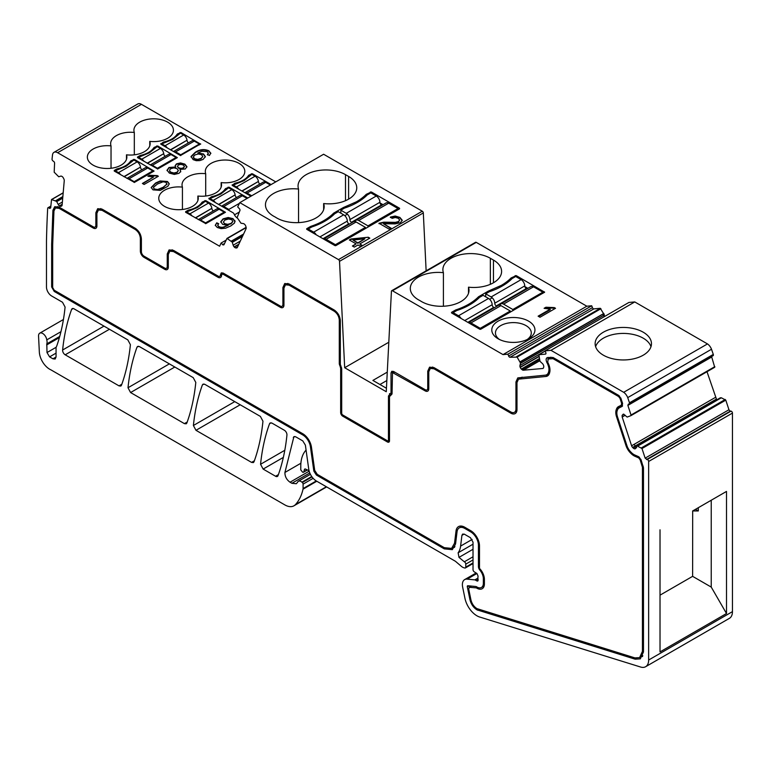 <?xml version="1.0" encoding="UTF-8"?>
<svg xmlns="http://www.w3.org/2000/svg" width="771" height="771" viewBox="0 0 771 771"><rect width="100%" height="100%" fill="white"/><g stroke="black" fill="none" stroke-linecap="round" stroke-linejoin="round"><path stroke-width="1.16" d="M637.472 446.149L638.369 445.628M635.767 448.202L634.832 448.847A2.583 1.494 60 0 0 635.343 448.722A2.583 1.494 60 0 0 635.767 448.202L636.673 446.12M634.668 448.838A2.583 1.494 60 0 1 633.28 448.105L632.625 447.459A2.583 1.494 60 0 1 631.603 445.783L622.187 417.015L622.12 415.376L623.296 414.123M711.585 356.549L714.717 367.275L630.919 415.646L627.16 417.072L623.46 414.133M630.909 415.656L631.025 415.029L630.909 415.656M543.353 368.114L542.697 368.49A2.583 1.494 60 0 0 543.073 368.374A2.583 1.494 60 0 0 543.536 367.709L543.719 367.035A2.583 1.494 60 0 0 543.536 365.348L543.449 365.117A2.583 1.494 60 0 0 542.35 363.507L540.018 361.348L538.871 354.718L545.434 354.111A1.465 0.848 60 0 0 545.646 354.043A1.465 0.848 60 0 0 545.82 352.694L545.097 350.844L550.957 350.313L623.681 392.304A7.315 4.221 60 0 1 627.719 397.624A1828.985 1055.971 60 0 1 629.483 402.809A1.465 0.848 60 0 1 629.29 404.062A1.465 0.848 60 0 1 628.991 404.129L628.375 404.1L627.873 405.401L631.025 415.029L714.833 366.649L714.717 367.275L630.938 415.636M542.697 368.49L523.384 370.215A2.564 1.475 60 0 1 522.015 369.627L521.341 369.039A2.564 1.475 60 0 1 520.242 367.43L520.155 367.189A2.564 1.475 60 0 1 519.972 365.502L520.531 363.083L517.11 357.108L510.045 357.262A1.465 0.848 60 0 1 508.629 356.009L507.916 354.159L591.714 305.779L592.436 307.629A1.465 0.848 -120 0 0 593.843 308.882L600.31 308.304L516.503 356.694M388.767 342.999L388.131 342.632L344.676 367.719L386.261 391.726L391.427 291.293A1.465 0.848 60 0 1 391.726 290.696A1.465 0.848 60 0 1 392.458 290.763L503.02 354.602L507.916 354.159M344.676 367.719L339.519 261.33A1.465 0.848 60 0 0 338.479 259.605L239.81 202.638A1687.343 974.197 60 0 0 237.69 206.879L239.367 208.671A1.465 0.848 60 0 1 239.916 210.56L237.14 217.567L240.995 223.224L243.279 223.571A2.583 1.494 60 0 1 244.667 224.39L244.831 224.563A2.583 1.494 60 0 1 245.804 226.269L246.065 227.166A2.583 1.494 60 0 1 246.055 228.756L237.343 247.424A2.564 1.475 60 0 1 236.948 247.857A2.564 1.475 60 0 1 236.35 247.973L235.704 247.905A2.564 1.475 60 0 1 234.317 247.086L234.153 246.913A2.564 1.475 60 0 1 233.179 245.207L232.196 242.065L226.973 238.403L223.947 244.773L222.992 244.956L223.947 244.773M61.709 205.963L61.458 206.108A2.564 1.475 60 0 0 61.593 206.05A2.564 1.475 60 0 0 62.114 205.067L64.253 180.674A2.583 1.494 60 0 0 63.848 178.911L63.405 178.034A2.583 1.494 60 0 0 62.181 176.578L61.998 176.453A2.583 1.494 60 0 0 60.678 176.154L58.75 176.771L54.182 172.193L54.587 163.25A1.465 0.848 60 0 0 53.652 161.409L52.929 160.908A1.465 0.848 60 0 1 52.042 159.067A11859.185 6846.933 60 0 1 52.505 154.99A7.315 4.221 60 0 1 53.98 152.35A7.315 4.221 60 0 1 57.642 152.716L219.61 246.228L221.104 243.038L222.992 244.956M61.458 206.108L60.928 206.31A2.564 1.475 60 0 1 59.598 206.011L59.415 205.886A2.564 1.475 60 0 1 58.201 204.431L56.591 201.385L51.532 199.516L50.664 207.958L49.633 208.449L50.664 207.958M721.28 397.759L725.79 400.13L641.992 448.52L645.144 458.147L647.177 459.545A1.465 0.848 60 0 1 647.611 459.68A1.465 0.848 60 0 1 648.642 461.472L648.642 660.024A14.63 8.452 60 0 1 645.616 666.722A14.63 8.452 60 0 1 640.624 667.031L480.343 617.224A17.56 10.139 60 0 1 476.921 615.798A17.56 10.139 60 0 1 464.932 598.248L462.648 587.107A10.977 6.332 60 0 1 464.653 579.609A10.977 6.332 60 0 1 467.178 579.127L474.849 579.879A1.831 1.06 60 0 1 475.341 580.052L476.892 580.948L478.107 579.619A3.662 2.111 60 0 1 477.933 578.443L477.933 577.19A3.662 2.111 60 0 1 478.107 576.216L476.95 573.518L474.261 571.841A1.831 1.06 60 0 1 473.018 569.634L473.018 542.167L470.426 537.686L464.479 534.255L462.648 534.072L461.916 535.363L460.605 546.09A25.607 14.784 60 0 1 458.128 552.788L458.986 557.375L464.325 561.808A1.831 1.06 60 0 1 464.479 561.886A1.831 1.06 60 0 1 465.771 564.131L465.771 567.119A1.831 1.06 60 0 1 465.395 567.957A1.831 1.06 60 0 1 464.817 568.005L463.901 567.764A7.315 4.221 60 0 1 462.571 567.196A7.315 4.221 60 0 1 461.231 566.222L455.41 561.269L316.389 481.008A10.977 6.332 60 0 1 308.747 469.192L305.374 445.127L302.791 440.906L295.727 436.82L293.905 436.646L284.923 472.459C284.856 476.468 286.561 479.726 290.041 482.222L291.901 483.292L296.286 483.725L297.567 482.299A5.118 2.959 60 0 1 298.416 481.249A5.118 2.959 60 0 1 300.979 481.499A5.118 2.959 60 0 1 301.914 482.183L302.309 482.53A1.465 0.848 60 0 1 303.08 484.13L303.08 488.563A3.662 2.111 60 0 1 303.013 489.19A69.506 40.131 60 0 1 295.428 504.62A18.292 10.563 60 0 1 293.963 505.795A18.292 10.563 60 0 1 284.817 504.889L50.905 369.849A14.63 8.452 60 0 1 49.662 369.213A14.63 8.452 60 0 1 39.34 352.01L38.55 336.137A5.85 3.383 60 0 1 39.755 333.178A5.85 3.383 60 0 1 42.684 333.467A5.85 3.383 60 0 1 46.771 339.876A7.315 4.221 60 0 1 46.8 343.885L47.002 352.549L49.585 356.867L52.948 358.804L55.146 359.026L56.052 357.012L56.052 348.029A3.662 2.111 60 0 1 56.379 346.777L56.746 346.006C60.88 334.151 63.665 321.17 65.082 307.06L62.509 302.261L51.647 295.987A7.315 4.221 60 0 1 46.472 286.947L46.472 241.178A1133.235 654.28 60 0 1 47.677 208.343A1.465 0.848 60 0 1 47.975 207.746A1.465 0.848 60 0 1 48.708 207.813A1.465 0.848 60 0 1 48.804 207.881L49.633 208.449M478.193 580.206L476.892 580.948L477.808 581.045M641.992 448.52L637.55 446.168M480.612 569.673L479.851 570.106A9.146 5.281 60 0 1 483.359 578.78L483.359 583.262A9.146 5.281 60 0 1 481.47 587.454A9.146 5.281 60 0 1 476.892 587.001A9.146 5.281 60 0 1 476.439 586.712A1.465 0.848 60 0 0 476.362 586.673A1.465 0.848 60 0 0 475.967 586.529L467.91 585.738A1.465 0.848 60 0 0 467.573 585.796A1.465 0.848 60 0 0 467.313 586.798L469.925 599.587C471.052 604.127 473.384 607.538 476.921 609.832L635.179 659.186L640.335 658.858L643.477 651.929L643.477 467.843L641.058 459.805L638.716 456.731L634.726 454.967A9.878 5.705 60 0 1 633.878 454.543A9.878 5.705 60 0 1 631.488 452.673L630.861 452.047A9.878 5.705 60 0 1 626.919 445.609L617.494 416.832A9.878 5.705 60 0 1 617.263 410.529L617.494 409.941A9.878 5.705 60 0 1 619.113 407.936A9.878 5.705 60 0 1 619.286 407.84L622.062 406.452M479.851 570.106A3.662 2.111 60 0 1 478.444 566.637L478.444 545.299A10.977 6.332 60 0 0 470.686 531.865L464.74 528.424A10.977 6.332 60 0 0 459.256 527.884A10.977 6.332 60 0 0 457.049 531.778L455.555 543.96L452.326 549.665L444.279 548.865L316.389 475.032L313.845 471.1L310.424 446.756A10.977 6.332 60 0 0 302.781 434.94L54.23 291.438L51.647 286.957L51.647 244.32L52.92 210.29L54.722 206.705L59.116 207.139L93.281 226.867A3.662 2.111 60 0 0 95.112 227.04A3.662 2.111 60 0 0 95.864 225.373L95.864 212.719L97.686 208.7L102.08 209.134L135.185 228.245C138.953 230.857 141.026 234.432 141.392 239L141.392 251.654A3.662 2.111 60 0 0 143.975 256.136L164.666 268.077A3.662 2.111 60 0 0 166.497 268.26A3.662 2.111 60 0 0 167.259 266.583L167.259 253.938L169.08 249.91L173.465 250.353L217.952 276.037A3.662 2.111 60 0 0 219.783 276.22A3.662 2.111 60 0 0 220.545 274.543L221.296 272.867L223.127 273.05L220.545 274.543M622.13 406.413L622.582 403.378L620.954 398.434L618.612 395.35L553.038 357.493L547.67 357.513C545.897 358.081 545.666 359.797 546.967 362.659A9.878 5.705 60 0 1 547.93 364.712L548.017 364.943A9.878 5.705 60 0 1 548.721 371.468L548.538 372.142A9.878 5.705 60 0 1 546.726 374.716A9.878 5.705 60 0 1 545.28 375.159L517.775 377.896L515.953 381.915L515.953 408.958A7.315 4.221 60 0 1 514.44 412.312A7.315 4.221 60 0 1 510.778 411.945L433.957 367.594L429.572 367.16L427.751 371.179L427.751 388.199A3.662 2.111 60 0 1 426.989 389.875A3.662 2.111 60 0 1 425.168 389.692L393.605 371.477L391.784 371.294L391.022 372.971L391.022 392.699A1.465 0.848 60 0 1 390.724 393.364A1.465 0.848 60 0 1 390.454 393.432L388.459 396.024L388.459 440.183A1.465 0.848 60 0 1 388.16 440.858A1.465 0.848 60 0 1 387.428 440.781L342.729 414.981A1.465 0.848 60 0 1 341.698 413.189L341.698 368.846L340.734 365.464A2.197 1.263 60 0 1 340.329 364.008L340.329 320.697C339.963 316.139 337.891 312.554 334.113 309.952L289.115 283.969L284.721 283.526L282.899 287.544L282.899 304.574A3.662 2.111 60 0 1 282.147 306.251A3.662 2.111 60 0 1 280.316 306.068L223.127 273.05M390.454 393.432L389.519 393.673M547.67 357.513L547.034 357.705M186.852 423.028C191.314 410.741 194.302 397.219 195.795 382.435L193.222 377.645L139.435 346.593L137.614 346.41L136.997 347.181C132.516 359.459 129.518 372.981 128.005 387.746L130.578 392.545L184.404 423.626L186.235 423.809L186.852 423.028M65.198 354.805A3.662 2.111 60 0 1 62.624 350.005A256.059 147.839 60 0 1 71.607 309.431A3.662 2.111 60 0 1 72.223 308.66A3.662 2.111 60 0 1 74.055 308.843L127.832 339.886L130.405 344.685C128.911 359.459 125.933 372.991 121.461 385.278L120.845 386.059L119.023 385.876L65.198 354.805L109.434 329.265M269.551 423.713C265.06 435.981 262.063 449.503 260.559 464.277L263.133 469.076L275.575 476.256A3.662 2.111 60 0 0 277.406 476.439A3.662 2.111 60 0 0 278.023 475.659A256.059 147.839 60 0 0 286.937 435.056A3.662 2.111 60 0 0 284.364 430.266L271.99 423.115L270.158 422.932L269.551 423.713L271.141 422.787M193.396 425.496L195.969 430.305L251.568 462.398L253.399 462.581L254.016 461.8C258.478 449.522 261.456 435.991 262.959 421.217L260.386 416.417L204.826 384.344L203.004 384.16L202.387 384.931C197.906 397.21 194.909 410.731 193.396 425.496L234.76 401.624M645.616 666.722L729.424 618.332A14.63 8.452 -120 0 0 732.45 611.634L648.642 660.024M60.957 331.684L46.771 339.876M246.122 227.397L227.127 238.364M426.132 270.833L423.318 212.941A1.465 0.848 -120 0 0 422.286 211.215L338.479 259.605M386.444 388.247L372.894 380.421L387.273 372.123M591.714 305.779L586.827 306.212L476.266 242.383A1.465 0.848 -120 0 0 475.534 242.316L391.726 290.696M520.55 363.324L604.358 314.944L600.31 308.304M603.886 313.556L602.989 314.076L603.838 313.46M604.358 314.944L603.828 316.939M707.007 371.728L716.432 399.07L635.102 446.033L634.225 444.279L631.603 445.783M717.049 399.686L716.432 399.07M725.79 400.13L728.952 409.758L729.886 410.991L730.975 411.155A1.465 0.848 60 0 1 731.419 411.3A1.465 0.848 60 0 1 732.45 413.092L732.45 611.634M53.98 152.35L137.787 103.969A7.315 4.221 60 0 1 141.45 104.336L275.767 181.879M239.81 202.638L323.618 154.248L422.286 211.215M545.097 350.844L628.905 302.454L634.764 301.933L707.489 343.924A7.315 4.221 60 0 1 711.517 349.244A1828.985 1055.971 60 0 1 713.291 354.419A1.465 0.848 60 0 1 713.088 355.682A1.465 0.848 60 0 1 712.799 355.749M386.84 380.537L379.958 384.507M692.676 510.951L692.618 576.342L711.238 587.088L711.238 500.234L698.304 507.703L698.304 510.951L695.49 509.332L692.676 510.951L698.304 510.951M695.49 509.332L698.304 507.703M711.238 500.234L726.504 491.426L726.504 613.523L711.238 587.088M692.618 510.99L726.504 491.426M726.504 613.523L660.024 651.9L660.024 529.802M660.024 595.154L692.618 576.342M306.068 450.11A40.237 23.236 -120 0 0 300.777 466.137L300.777 469.905L302.569 472.131A1.831 1.06 -120 0 0 303.485 472.228A1.831 1.06 -120 0 0 303.822 471.746L304.42 469.529A1.831 1.06 -120 0 1 304.757 469.057A1.831 1.06 -120 0 1 305.557 469.086L308.622 470.541A1.831 1.06 -120 0 0 309.036 470.657M157.255 175.595L158.373 176.241L144.119 184.462L142.394 183.459L153.487 177.06L147.878 176.241L149.564 175.268L157.255 175.595L158.007 176.443M142.751 183.671L153.487 177.06M148.389 176.366L149.564 175.268M149.564 175.692L157.255 176.01M167.028 170.642L168.974 167.924L175.73 167.384L175.152 165.611L176.52 163.847L180.51 162.932L184.838 164.117L186.9 166.652L185.3 168.974L180 169.427L180.665 171.519L178.968 173.34L174.304 174.419L169.341 173.089L167.028 170.15M175.171 165.823L176.52 164.271L180.51 163.346L184.838 164.541L186.9 167.066M180.665 171.933L180 169.427M167.028 170.227L168.974 167.509L175.73 166.96M180.722 171.037L180.665 171.519M212.141 197.28L212.141 196.566A2.564 1.475 0 0 0 211.244 196.894L208.922 198.841L232.832 212.651A4.472 2.583 -0 0 1 234.047 213.943A17.926 10.351 -0 0 0 237.603 218.299M212.141 196.566A22.677 13.097 0 0 0 220.024 193.598A22.677 13.097 0 0 0 225.151 189.049A2.564 1.475 0 0 1 225.73 188.538L229.093 187.189L247.828 198.002M117.471 169.504L117.471 168.791A22.677 13.097 0 0 0 125.355 165.823A22.677 13.097 0 0 0 130.482 161.274A2.564 1.475 0 0 1 131.06 160.763L134.424 159.414L154.084 171.066L134.424 182.409L114.253 171.066L114.253 170.468L114.253 171.066M111.034 168.271L111.034 145.912A19.757 11.401 0 0 0 93.156 149.025A19.757 11.401 0 0 0 87.364 157.091A19.757 11.401 0 0 0 99.565 167.625A19.757 11.401 0 0 0 121.086 165.158A19.757 11.401 0 0 0 126.868 157.091A19.757 11.401 0 0 0 126.483 154.826A19.757 11.401 0 0 0 144.37 151.714A19.757 11.401 0 0 0 150.152 143.647A19.757 11.401 0 0 0 149.757 141.392C156.619 142.076 162.585 141.035 167.644 138.269A19.757 11.401 0 0 0 173.427 130.212A19.757 11.401 0 0 0 161.235 119.678A19.757 11.401 0 0 0 139.715 122.146A19.757 11.401 0 0 0 133.923 130.212A19.757 11.401 0 0 0 134.318 132.477A19.757 11.401 0 0 0 116.431 135.59A19.757 11.401 0 0 0 110.648 143.647A19.757 11.401 0 0 0 111.034 145.912M134.318 154.826L134.318 132.477M149.757 145.912L149.757 141.392M126.483 159.356L126.483 154.826M182.428 209.481L182.428 187.131A19.757 11.401 0 0 0 164.541 190.244A19.757 11.401 0 0 0 158.759 198.311A19.757 11.401 0 0 0 170.95 208.845A19.757 11.401 0 0 0 192.48 206.368A19.757 11.401 0 0 0 198.263 198.311A19.757 11.401 0 0 0 197.868 196.046C204.729 196.73 210.695 195.689 215.755 192.933A19.757 11.401 0 0 0 221.537 184.867A19.757 11.401 0 0 0 221.152 182.602C228.014 183.296 233.97 182.255 239.039 179.489A19.757 11.401 0 0 0 244.821 171.422A19.757 11.401 0 0 0 232.63 160.888A19.757 11.401 0 0 0 211.1 163.365A19.757 11.401 0 0 0 205.317 171.422A19.757 11.401 0 0 0 205.703 173.687C198.841 173.003 192.885 174.044 187.825 176.8A19.757 11.401 0 0 0 182.033 184.867A19.757 11.401 0 0 0 182.428 187.131M205.703 196.046L205.703 173.687M221.152 187.131L221.152 182.602M197.868 200.566L197.868 196.046M200.643 144.187L180.983 132.535L177.619 133.875A2.564 1.475 0 0 0 177.041 134.395A22.677 13.097 0 0 1 171.914 138.944A22.677 13.097 0 0 1 164.03 141.903A2.564 1.475 0 0 0 163.134 142.24L160.811 144.187L180.462 155.53L200.643 143.888M140.746 156.06L140.746 155.347A22.677 13.097 0 0 0 148.63 152.388A22.677 13.097 0 0 0 153.766 147.83A2.564 1.475 0 0 1 154.345 147.319L157.708 145.97L177.359 157.621L157.708 168.974L137.527 157.621L137.527 157.024L137.527 157.621M235.415 183.835L235.415 183.122A22.677 13.097 0 0 0 243.299 180.163A22.677 13.097 0 0 0 248.435 175.605A2.564 1.475 0 0 1 249.014 175.094L252.368 173.754L271.103 184.568M188.856 210.724L188.856 210.001A22.677 13.097 0 0 0 196.74 207.042A22.677 13.097 0 0 0 201.877 202.494A2.564 1.475 0 0 1 202.455 201.973L205.818 200.633L225.469 212.276L205.818 223.629L185.638 212.276L185.638 211.678L185.638 212.276M210.811 153.092L209.423 155.491L207.409 154.499L208.295 153.169L207.206 151.617L201.857 151.27L197.8 152.986L203.534 153.969L205.356 156.6L203.12 159.404L199.853 160.58L196.268 160.686L193.164 159.645L191.054 156.455L195.227 152.33C199.728 149.333 204.276 148.813 208.864 150.798L210.82 153.304M207.409 154.913L208.295 153.496M205.356 157.014L203.534 154.383L197.8 152.986M191.035 157.014L195.227 152.754C199.728 149.747 204.276 149.237 208.864 151.212L210.811 153.516M234.914 220.67L234.49 223.06L230.857 225.893L225.585 228.206L221.075 228.63L217.239 227.464L215.311 225.209L216.757 222.809L218.685 223.754L217.711 225.248L218.819 226.597L220.728 227.252L222.848 227.262L227.869 225.489L222.607 224.322L220.776 221.701L223.089 218.858L228.168 217.499L233.006 218.646L235.059 221.45M217.73 225.46L218.819 227.021L222.848 227.676L228.226 225.267M220.776 222.115L223.089 219.272L228.168 217.914L233.006 219.06L235.049 221.662M215.311 225.624L216.757 222.809M216.757 223.224L218.386 224.033M151.193 187.729L155.597 183.421L160.175 181.378L167.48 181.908L169.254 184.009M160.175 180.963L167.48 181.493L169.263 183.797L167.905 186.245L160.32 190.389L152.995 189.859L151.183 187.526L155.597 183.006L160.175 180.963M169.678 171.461L169.726 170.15L169.678 171.461L170.902 172.627L173.967 173.417L177.012 172.646L178.332 170.651M177.465 166.546L178.583 168.194L181.05 168.83L183.373 168.271L184.385 166.661M234.451 214.858L239.183 212.121M193.752 156.552L193.55 157.978L194.649 159.144L197.655 159.79L201.086 158.778L202.725 156.542M193.444 157.477L193.55 157.978M223.465 222.154L224.708 224.062L227.734 224.766L231.088 223.783L232.823 221.662M223.455 222.299L224.708 223.648L227.734 224.342L231.088 223.368L232.813 221.402L231.695 219.668L228.505 219.012L224.968 220.014L223.455 221.875M153.564 187.623L154.431 189.444L157.602 189.955L163.076 187.739L166.97 183.903M153.516 187.873L154.431 189.03L157.602 189.541L163.076 187.324L166.989 184.105M358.014 244.966L354.303 247.105L352.405 246.007L356.115 243.867L349.379 239.974L351.133 238.962L368.259 237.237L369.82 238.143L359.768 243.944L361.878 245.168L360.124 246.18L358.014 244.966M352.761 246.219L356.115 243.867M349.735 240.186L351.133 238.962M351.133 239.376L368.259 237.237M368.259 237.651L369.463 238.355M361.512 245.371L359.768 243.944M343.374 208.729L343.374 207.534L356.366 201.829A60.726 35.061 0 0 0 366.254 194.331L371.362 191.969L399.561 208.247L399.561 208.845L399.561 208.247M333.66 214.733L333.66 213.143L343.374 207.534M366.254 195.921L366.254 194.331M383.052 204.701L379.987 202.927M399.561 208.845L335.925 245.583L334.893 245.583L306.704 229.305L306.704 228.708L306.704 229.305M310.78 227.551L310.78 226.356A60.726 35.061 0 0 0 323.772 220.651A60.726 35.061 0 0 0 333.66 213.143M306.704 228.708L310.78 226.356M323.647 203.554A27.804 16.046 0 0 0 356.751 187.796A27.804 16.046 0 0 0 348.608 176.443L345.504 174.651A27.804 16.046 0 0 0 315.204 171.172A27.804 16.046 0 0 0 298.049 186.004A27.804 16.046 0 0 0 298.55 189.059A27.804 16.046 0 0 0 265.455 204.816A27.804 16.046 0 0 0 273.599 216.169A27.804 16.046 0 0 0 275.208 217.027A27.804 16.046 0 0 0 276.702 217.962A27.804 16.046 0 0 0 306.993 221.441A27.804 16.046 0 0 0 324.157 206.609A27.804 16.046 0 0 0 323.647 203.554L323.647 209.673M298.55 222.617L298.55 189.059M353.002 240.041L357.869 243.27L364.856 238.817L353.002 240.041L357.869 242.846L364.856 238.817M554.301 307.59L555.515 308.294L539.999 317.257L538.11 316.168L550.205 309.19L544.095 308.304L545.926 307.243L554.301 307.59L555.004 308.593M538.63 316.467L550.205 309.788L550.205 309.19M544.818 308.477L545.926 307.243M545.926 307.841L554.301 308.188M516.213 276.799L516.213 275.604L544.625 292.18L480.776 329.217L479.745 329.217L451.546 312.939L451.546 312.342L451.546 312.939M455.632 311.176L455.632 309.981A60.726 35.061 0 0 0 468.623 304.275A60.726 35.061 0 0 0 478.512 296.777L488.216 291.168L501.208 285.453A60.726 35.061 0 0 0 511.096 277.955L516.213 275.604M451.546 312.342L455.632 309.981M478.512 298.358L478.512 296.777M488.216 292.363L488.216 291.168M511.096 279.545L511.096 277.955M527.904 288.325L524.839 286.552M468.498 287.178A27.804 16.046 0 0 0 501.603 271.421A27.804 16.046 0 0 0 493.459 260.078L490.356 258.285A27.804 16.046 0 0 0 460.056 254.806A27.804 16.046 0 0 0 442.891 269.628A27.804 16.046 0 0 0 443.402 272.693A27.804 16.046 0 0 0 410.307 288.45A27.804 16.046 0 0 0 418.441 299.794A27.804 16.046 0 0 0 420.06 300.661A27.804 16.046 0 0 0 421.544 301.586A27.804 16.046 0 0 0 451.845 305.065A27.804 16.046 0 0 0 469.009 290.243A27.804 16.046 0 0 0 468.498 287.178L468.498 293.298M443.402 306.241L443.402 272.693M527.21 339.519A17.926 10.351 0 0 0 531.286 332.947A17.926 10.351 0 0 0 520.223 323.386A17.926 10.351 0 0 0 500.697 325.632A17.926 10.351 0 0 0 495.445 332.947A17.926 10.351 0 0 0 499.521 339.519M528.627 338.768L528.627 338.768A21.578 12.461 0 0 0 528.627 321.15A21.578 12.461 0 0 0 498.105 321.15A21.578 12.461 0 0 0 498.105 338.768A21.578 12.461 0 0 0 528.627 338.768M650.984 346.68A28.17 16.258 -0 0 0 631.632 334.142A28.17 16.258 -0 0 0 603.385 338.17A28.17 16.258 -0 0 0 595.607 346.68M390.704 228.351L383.447 223.744L395.089 223.889L400.448 222.694L402.202 220.178L399.898 217.422L395.224 216.034L390.377 217.085L392.131 218.347L395.253 217.509L398.299 218.299L399.629 219.966L398.53 221.952L395.35 222.761L383.833 222.588L378.975 223.677M402.202 220.593L399.898 217.836L395.224 216.458L390.377 217.509M166.912 184.577L166.025 182.313L163.086 181.783L157.4 184.038L153.564 187.208M202.744 156.446L201.51 154.682L198.455 153.969L195.188 154.826L193.752 156.137L193.55 157.563L194.649 158.73L197.655 159.375L201.086 158.363L202.744 156.744M193.444 157.062L193.55 157.563M178.525 164.917L177.446 166.334L178.583 167.779L181.05 168.415L183.373 167.856L184.404 166.459L183.315 165.023L180.857 164.387L178.525 164.917M170.892 168.627L169.726 169.736L169.678 171.046L170.902 172.212L173.967 173.003L177.012 172.232L178.352 170.439L176.983 168.627L173.918 167.876L170.892 168.627M169.726 169.736L169.678 171.046M603.385 332.195A28.17 16.258 0 0 0 595.135 343.693A28.17 16.258 0 0 0 612.521 358.717A28.17 16.258 0 0 0 643.216 355.2A28.17 16.258 0 0 0 651.466 343.693A28.17 16.258 0 0 0 634.08 328.677A28.17 16.258 0 0 0 603.385 332.195M399.629 219.966L398.53 221.537L395.35 222.347L383.833 222.173L378.975 223.253L389.259 229.189L391.07 228.149L383.447 223.744M188.856 210.001A2.564 1.475 0 0 0 187.97 210.338L185.638 211.678M235.415 183.122A2.564 1.475 0 0 0 234.529 183.459L232.196 185.397L250.932 196.219M140.746 155.347A2.564 1.475 0 0 0 139.859 155.684L137.527 157.024M117.471 168.791A2.564 1.475 0 0 0 116.575 169.119L114.253 170.468M642.465 656.574A15.141 8.741 60 0 1 641.559 656.487M453.415 547.352L454.485 547.429M52.707 243.713L51.647 244.32M479.186 609.504L477.827 610.285M711.517 349.244L627.719 397.624M707.489 343.924L623.681 392.304M634.764 301.933L550.957 350.313M586.827 306.212L503.02 354.602M226.105 240.147L221.104 243.038M152.793 171.808L152.793 170.911L147.724 167.991A4.751 2.747 -120 0 0 145.343 167.75L126.926 178.38M124.16 176.781L140.457 167.105A4.751 2.747 -120 0 0 137.132 161.871L133.903 160.011L126.116 166.266L115.284 170.767L118.503 172.627A4.751 2.747 60 0 1 120.652 174.757M140.486 167.355A2.197 1.263 -120 0 0 141.931 169.726M126.955 178.4L129.104 178.737L134.164 181.667L152.793 170.911M134.164 182.476L134.164 181.667M115.284 171.663L115.284 170.767M199.352 144.929L199.352 144.032L194.282 141.112A4.751 2.747 -120 0 0 191.902 140.871L173.485 151.501M170.719 149.902L187.016 140.226A4.751 2.747 -120 0 0 183.691 134.992L180.462 133.132L172.675 139.387L161.843 143.888L165.061 145.748A4.751 2.747 60 0 1 167.211 147.878M187.045 140.476A2.197 1.263 -120 0 0 188.49 142.837M173.514 151.511L175.653 151.858L180.722 154.788L199.352 144.032M180.722 155.597L180.722 154.788M161.843 144.784L161.843 143.888M176.067 158.373L176.067 157.477L170.998 154.547A4.751 2.747 -120 0 0 168.627 154.316L150.21 164.946M147.444 163.346L163.731 153.66A4.751 2.747 -120 0 0 160.407 148.437L157.188 146.567L149.401 152.822L138.558 157.323L141.787 159.183A4.751 2.747 60 0 1 143.936 161.322M163.77 153.921A2.197 1.263 -120 0 0 165.216 156.282M150.229 164.955L152.379 165.302L157.448 168.223L176.067 157.477M157.448 169.032L157.448 168.223M138.558 158.219L138.558 157.323M349.427 224.11L348.858 223.783A2.197 1.263 -120 0 1 347.307 221.094A5.118 2.959 -120 0 0 343.693 214.82L338.257 211.688L334.633 213.779A60.726 35.061 0 0 1 324.793 221.238A60.726 35.061 0 0 1 311.87 226.925L308.255 229.006L313.681 232.148A5.118 2.959 -120 0 1 316.216 234.798M356.106 221.99A5.118 2.959 -120 0 0 353.542 221.74L323.56 239.049A5.118 2.959 -120 0 1 326.094 239.309L335.414 244.686L365.415 227.368L356.106 221.99L326.094 239.309M365.415 228.563L365.415 227.368M308.255 229.006L308.255 230.201M335.414 245.708L335.414 244.686M382.021 205.298L381.452 204.97A2.197 1.263 -120 0 1 379.901 202.281A5.118 2.959 -120 0 0 376.277 196.007L370.851 192.866L367.227 194.957A60.726 35.061 0 0 1 357.378 202.416A60.726 35.061 0 0 1 344.464 208.103L340.84 210.194L346.275 213.326A5.118 2.959 -120 0 1 349.899 219.6A2.197 1.263 -120 0 0 351.451 222.289L352.019 222.617M398.009 209.741L398.009 208.546L388.69 203.178A5.118 2.959 -120 0 0 386.136 202.918L356.125 220.246A5.118 2.959 -120 0 0 355.19 221.595M340.84 210.194L340.84 213.181M367.998 227.069L367.998 225.874L398.009 208.546M388.69 203.178L358.688 220.496L367.998 225.874M358.688 220.496A5.118 2.959 -120 0 0 356.125 220.246M219.109 209.201A4.751 2.747 -120 0 0 216.738 208.97L198.32 219.6L200.489 219.957L205.558 222.877L224.178 212.131L219.109 209.201L200.489 219.957M224.178 213.027L224.178 212.131M195.555 218L211.842 208.324A4.751 2.747 -120 0 0 208.517 203.091L205.298 201.231L197.511 207.486L186.669 211.977L189.897 213.837A4.751 2.747 60 0 1 192.046 215.976M211.88 208.575A2.197 1.263 -120 0 0 213.326 210.936M205.558 223.686L205.558 222.877M186.669 212.873L186.669 211.977M247.048 198.455L242.393 195.767A4.751 2.747 -120 0 0 240.012 195.526L221.595 206.156M218.829 204.566L235.126 194.88A4.751 2.747 -120 0 0 231.801 189.647L228.573 187.787L220.785 194.041L209.953 198.542L213.172 200.402A4.751 2.747 60 0 1 215.321 202.542M235.155 195.13A2.197 1.263 -120 0 0 236.601 197.501M221.624 206.175L223.763 206.512L228.833 209.442L239.482 203.293M228.833 210.338L228.833 209.442M209.953 199.438L209.953 198.542M270.332 185.011L265.667 182.322A4.751 2.747 -120 0 0 263.296 182.091L244.879 192.721M242.104 191.121L258.401 181.445A4.751 2.747 -120 0 0 255.076 176.212L251.857 174.352L244.07 180.607L233.227 185.098L236.456 186.958A4.751 2.747 60 0 1 238.605 189.097M258.43 181.696A2.197 1.263 -120 0 0 259.885 184.057M244.899 192.731L247.048 193.078L251.712 195.767M233.227 185.994L233.227 185.098M494.278 307.735L493.71 307.407A2.197 1.263 -120 0 1 492.158 304.718A5.118 2.959 -120 0 0 488.535 298.454L483.109 295.312L479.485 297.404A60.726 35.061 0 0 1 469.635 304.863A60.726 35.061 0 0 1 456.721 310.549L453.097 312.64L458.533 315.773A5.118 2.959 -120 0 1 461.068 318.433M500.948 305.615A5.118 2.959 -120 0 0 498.394 305.364L468.411 322.673A5.118 2.959 -120 0 1 470.946 322.943L480.256 328.321L510.267 310.992L500.948 305.615L470.946 322.943M510.267 312.188L510.267 310.992M453.097 312.64L453.097 313.836M480.256 329.333L480.256 328.321M526.872 288.923L526.304 288.595A2.197 1.263 -120 0 1 524.752 285.906A5.118 2.959 -120 0 0 521.129 279.632L515.693 276.5L512.079 278.582A60.726 35.061 0 0 1 502.229 286.041A60.726 35.061 0 0 1 489.306 291.727L485.691 293.818L491.127 296.96A5.118 2.959 -120 0 1 494.741 303.225A2.197 1.263 -120 0 0 496.293 305.914L496.861 306.241M542.851 293.375L542.851 292.18L533.542 286.802A5.118 2.959 -120 0 0 530.978 286.552L500.977 303.87A5.118 2.959 -120 0 0 500.032 305.22M485.691 293.818L485.691 296.806M512.85 310.694L512.85 309.499L542.851 292.18M533.542 286.802L503.54 304.121L512.85 309.499M503.54 304.121A5.118 2.959 -120 0 0 500.977 303.87M341.698 411.993L340.657 412.591A2.93 1.687 -120 0 0 342.729 416.176L387.428 441.976A2.93 1.687 60 0 0 388.892 442.12A2.93 1.687 60 0 0 389.5 440.781L387.428 441.976M516.146 411.319A8.78 5.069 -120 0 0 516.724 411.483M547.391 374.33L549.106 374.176M621.58 405.045A11.343 6.544 -120 0 0 620.655 406.577L620.433 407.175A11.343 6.544 -120 0 0 620.424 407.175L616.521 408.967A11.343 6.544 60 0 1 618.381 406.664A11.343 6.544 60 0 1 618.583 406.558L621.33 405.189M482.916 586.615A10.611 6.12 -120 0 0 483.851 586.798M460.942 526.034A12.432 7.18 -120 0 0 460.46 527.181M340.657 412.591L340.657 368.249L339.972 365.83A3.662 2.111 60 0 1 339.288 363.411L339.288 320.1C338.98 316.303 337.264 313.315 334.113 311.147L289.115 285.164L285.453 284.798L283.94 288.142L283.94 305.171A5.118 2.959 60 0 1 282.88 307.513A5.118 2.959 60 0 1 280.316 307.263L223.127 274.245L222.029 274.139L221.576 275.141A5.118 2.959 60 0 1 220.516 277.483A5.118 2.959 60 0 1 217.952 277.232L173.465 251.548L169.803 251.182L168.29 254.536L168.29 267.18A5.118 2.959 60 0 1 167.23 269.532A5.118 2.959 60 0 1 164.666 269.272L143.975 257.331A5.118 2.959 60 0 1 140.361 251.057L140.361 238.403C140.052 234.596 138.327 231.608 135.185 229.44L102.08 210.329L98.418 209.963L96.905 213.316L96.905 225.97A5.118 2.959 60 0 1 95.845 228.312A5.118 2.959 60 0 1 93.281 228.062L59.116 208.334L55.454 207.968L53.951 210.955L52.679 244.937L52.679 287.554L54.23 290.243L302.781 433.745A12.432 7.18 60 0 1 311.445 447.132L314.713 470.406L317.257 474.338L444.279 547.67L451.594 548.403L454.533 543.208L456.018 531.026A12.432 7.18 60 0 1 458.523 526.612A12.432 7.18 60 0 1 464.74 527.229L470.686 530.67A12.432 7.18 60 0 1 479.485 545.897L479.485 568.41A10.611 6.12 60 0 1 484.4 579.378L484.4 583.859A10.611 6.12 60 0 1 482.203 588.716A10.611 6.12 60 0 1 476.892 588.196A10.611 6.12 60 0 1 476.362 587.868L469.057 587.29L471.187 586.056M471.476 586.085L469.568 587.194L468.662 588.784L470.917 599.838C471.881 603.722 473.886 606.642 476.912 608.608L634.947 657.904L639.602 657.615L642.436 651.341L642.436 467.245L640.123 459.776L638.716 457.926L634.851 456.23A11.343 6.544 60 0 1 633.878 455.738A11.343 6.544 60 0 1 631.131 453.589L630.505 452.972A11.343 6.544 60 0 1 625.985 445.571L616.559 416.793A11.343 6.544 60 0 1 616.289 409.565M621.291 405.209L621.638 403.339L620.019 398.395L618.612 396.545L553.038 358.688L547.767 358.978L550.783 357.233M551.014 357.214L548.191 358.843L547.718 362.274A11.343 6.544 60 0 1 548.827 364.635L548.913 364.866A11.343 6.544 60 0 1 549.713 372.354L549.54 373.029A11.343 6.544 60 0 1 547.458 375.978A11.343 6.544 60 0 1 545.801 376.489L518.507 379.159L516.984 382.512L516.984 409.555A8.78 5.069 60 0 1 515.173 413.574A8.78 5.069 60 0 1 510.778 413.14L433.957 368.789L430.305 368.422L428.782 371.776L428.782 388.796A5.118 2.959 60 0 1 427.722 391.138A5.118 2.959 60 0 1 425.168 390.887L392.506 372.566L392.053 393.297A2.93 1.687 60 0 1 391.446 394.636A2.93 1.687 60 0 1 390.916 394.771L391.957 393.952M391.832 394.241L389.5 396.622L389.5 440.781M642.436 651.341L643.477 650.734L642.436 651.341M477.403 587.271L476.362 587.868M59.733 336.426L46.8 343.885M63.174 192.923L51.782 199.506M62.856 196.557L55.628 200.739M62.846 196.653L55.705 200.778M62.75 197.829L56.591 201.385M62.721 198.157L56.765 201.597M62.384 202.012L58.201 204.431M61.902 205.741L60.928 206.31M246.161 227.628L227.387 238.47M243.588 234.037L231.31 241.13M243.511 234.191L231.387 241.198M242.653 236.032L232.196 242.065M242.451 236.475L232.341 242.306M240.292 241.101L233.179 245.207M238.837 244.205L234.153 246.913M238.663 244.58L234.317 247.086M237.632 246.787L235.704 247.905M237.352 247.395L236.35 247.973M423.318 212.941L339.519 261.33M476.266 242.383L392.458 290.763M592.436 307.629L508.629 356.009M593.843 308.882L510.045 357.262M600.917 308.728L517.11 357.108M602.961 313.961L520.03 361.84M602.989 314.076L520.088 361.946M603.173 315.628L520.531 363.083M545.145 350.969L519.972 365.502M539.305 358.66L521.341 369.039M539.459 359.556L522.015 369.627M468.97 585.835L467.313 586.798M479.485 566.039L478.444 566.637M187.218 421.997L184.404 423.626M174.815 367.015L130.578 392.545M121.828 384.247L119.023 385.876M73.197 308.516L71.607 309.431M103.989 326.123L62.624 350.005M283.342 457.405L263.133 469.076M278.389 474.637L275.575 476.256M254.382 460.779L251.568 462.398M240.195 404.765L195.969 430.305M721.357 397.778L638.427 445.657M604.329 314.703L603.201 315.358M715.411 397.402L634.225 444.279M636.673 447.681L635.632 446.756L633.28 448.105M636.528 446.236L635.632 446.756M307.137 469.838L303.822 471.746M305.335 468.999L304.42 469.529M225.151 190.504L225.151 189.049M225.73 189.753L225.73 188.538M228.062 188.085L228.062 187.189M229.093 188.085L229.093 187.189M130.482 162.729L130.482 161.274M131.06 161.977L131.06 160.763M133.393 160.31L133.393 159.414M134.424 160.31L134.424 159.414M164.03 142.625L164.03 141.903M177.041 135.841L177.041 134.395M177.619 135.098L177.619 133.875M179.951 133.431L179.951 132.535M180.983 133.431L180.983 132.535M153.766 149.285L153.766 147.83M154.345 148.543L154.345 147.319M156.667 146.866L156.667 145.97M157.708 146.866L157.708 145.97M248.435 177.06L248.435 175.605M249.014 176.318L249.014 175.094M251.336 174.651L251.336 173.754M252.368 174.651L252.368 173.754M201.877 203.939L201.877 202.494M202.455 203.197L202.455 201.973M204.778 201.53L204.778 200.633M205.818 201.53L205.818 200.633M370.331 193.164L370.331 191.969M371.362 193.164L371.362 191.969M348.608 199.149L348.608 176.443M345.504 200.691L345.504 174.651M344.801 215.668L347.393 214.174M515.182 276.799L515.182 275.604M544.403 292.479L544.403 291.881M493.459 282.774L493.459 260.078M490.356 284.316L490.356 258.285M489.652 299.302L492.235 297.808M187.97 211.235L187.97 210.338M234.529 184.356L234.529 183.459M232.196 185.397L232.196 184.799M139.859 156.58L139.859 155.684M163.134 143.136L163.134 142.24M160.811 144.187L160.811 143.589M116.575 170.015L116.575 169.119M211.244 197.79L211.244 196.894M208.922 198.841L208.922 198.243M203.978 384.016L202.387 384.931M284.807 450.274L260.559 464.277M169.369 363.873L128.005 387.746M138.587 346.266L136.997 347.181M484.333 578.211L483.359 578.78M484.4 582.664L483.359 583.262M479.427 544.74L478.444 545.299M471.669 531.296L470.686 531.865M465.771 527.827L464.74 528.424M445.368 548.239L444.279 548.865M317.421 474.435L316.389 475.032M314.741 470.58L313.845 471.1M311.291 446.255L310.424 446.756M303.764 434.372L302.781 434.94M55.271 290.84L54.23 291.438M52.679 286.359L51.647 286.957M54.221 209.539L52.92 210.29M96.905 224.775L95.864 225.373M97.04 212.044L95.864 212.719M168.29 265.985L167.259 266.583M168.425 253.264L167.259 253.938M283.94 303.976L282.899 304.574M284.075 286.87L282.899 287.544M389.5 439.586L388.459 440.183M390.01 395.128L388.459 396.024M392.053 392.102L391.022 392.699M393.605 371.477L391.022 372.971M428.782 387.601L427.751 388.199M428.917 370.504L427.751 371.179M516.984 408.36L515.953 408.958M517.119 381.24L515.953 381.915M549.916 371.343L548.538 372.142M549.974 370.745L548.721 371.468M548.779 364.51L548.017 364.943M548.682 364.278L547.93 364.712M547.699 362.235L546.967 362.659M622.544 405.96L619.286 407.84M636.798 658.251L635.179 659.186M470.773 599.106L469.925 599.587M635.709 448.337L634.832 448.847M635.102 446.033L632.625 447.459M625.242 415.251L622.187 417.015M624.038 414.278L622.12 415.376M711.672 357.021L627.873 405.401M713.291 354.419L629.483 402.809M538.977 354.689L545.193 351.094M539.787 360.751L523.384 370.215M538.968 356.616L520.242 367.43M538.919 356.356L520.155 367.189M224.544 243.501L222.588 244.629M141.45 104.336L57.642 152.716M62.162 204.527L59.598 206.011M62.181 204.296L59.415 205.886M50.684 207.717L49.537 208.382M50.77 206.744L48.804 207.881M56.052 357.012L52.948 358.804M56.052 353.137L49.585 356.867M56.158 347.268L47.002 352.549M59.406 337.582L46.665 344.945M326.355 486.761L295.428 504.62M316.794 481.239L303.013 489.19M316.283 480.94L303.08 488.563M313.151 478.319L303.08 484.13M312.024 476.931L302.309 482.53M311.725 476.517L301.914 482.183M309.797 472.96L291.901 483.292M309.171 471.177L290.041 482.222M300.892 463.236L284.923 472.459M294.879 436.502L293.288 437.417M473.018 562.936L465.771 567.119M473.018 559.948L465.771 564.131M473.018 556.787L464.325 561.808M473.018 549.27L458.986 557.375M473.018 544.191L458.128 552.788M472.151 539.43L460.605 546.09M464.142 534.081L461.916 535.363M477.933 578.558L475.341 580.052M477.933 578.105L474.849 579.879M476.912 573.499L467.178 579.127M732.45 413.092L648.642 461.472M730.975 411.155L647.177 459.545M730.32 411.136L646.522 459.516M728.952 409.758L645.144 458.147M725.26 399.484L641.453 447.864M129.104 178.737L147.724 167.991M118.503 172.627L137.132 161.871M123.929 176.646L140.457 167.105M175.653 151.858L194.282 141.112M165.061 145.748L183.691 134.992M170.487 149.767L187.016 140.226M152.379 165.302L170.998 154.547M141.787 159.183L160.407 148.437M147.203 163.211L163.731 153.66M343.693 214.82L313.681 232.148M347.307 221.094L319.888 236.928M348.858 223.783L322.991 238.711M376.277 196.007L346.275 213.326M379.901 202.281L349.899 219.6M381.452 204.97L351.451 222.289M189.897 213.837L208.517 203.091M195.314 217.865L211.842 208.324M223.763 206.512L242.393 195.767M213.172 200.402L231.801 189.647M218.598 204.421L235.126 194.88M247.048 193.078L265.667 182.322M236.456 186.958L255.076 176.212M241.872 190.986L258.401 181.445M488.535 298.454L458.533 315.773M492.158 304.718L464.74 320.553M493.71 307.407L467.843 322.345M521.129 279.632L491.127 296.96M524.752 285.906L494.741 303.225M526.304 288.595L496.293 305.914M343.77 415.579L342.729 416.176M341.582 367.728L340.657 368.249M394.646 372.075L393.605 372.672M426.72 389.991L425.168 390.887M434.998 368.191L433.957 368.789M511.954 412.466L510.778 413.14M522.401 377.202L519.577 378.831M548.74 374.793L545.801 376.489M553.501 357.763L552.258 358.476M554.07 358.091L553.038 358.688M619.498 396.034L618.612 396.545M620.78 397.952L620.019 398.395M622.419 402.886L621.638 403.339M620.655 406.577L616.521 408.967M617.34 416.34L616.559 416.793M626.756 445.118L625.985 445.571M631.314 452.5L630.505 452.972M631.95 453.117L631.131 453.589M636.036 455.545L634.851 456.23M639.458 457.29L638.523 457.829M640.884 459.333L640.123 459.776M643.072 465.954L642.291 466.397M643.313 466.734L642.436 467.245M457.405 530.226L456.018 531.026M455.738 542.514L454.533 543.208M60.148 207.736L59.116 208.334M94.833 227.166L93.281 228.062M103.112 209.731L102.08 210.329M136.139 228.891L135.185 229.44M141.315 237.853L140.361 238.403M141.392 250.459L140.361 251.057M145.015 256.733L143.975 257.331M166.228 268.375L164.666 269.272M174.497 250.951L173.465 251.548M219.504 276.336L217.952 277.232M224.159 273.647L223.127 274.245M281.868 306.366L280.316 307.263M290.147 284.566L289.115 285.164M335.077 310.588L334.113 311.147M340.252 319.551L339.288 320.1M340.329 362.813L339.288 363.411M340.705 365.406L339.972 365.83M63.193 192.789L51.532 199.516M246.113 227.349L226.973 238.403M307.407 469.963L303.485 472.228M720.403 397.749L636.595 446.13M462.176 526.198L459.256 527.884M96.905 226.009L95.112 227.04M168.29 267.229L166.497 268.26M221.576 275.18L219.783 276.22M283.94 305.21L282.147 306.251M389.5 440.087L388.16 440.858M392.053 392.593L390.724 393.364M428.782 388.844L426.989 389.875M516.869 410.904L514.44 412.312M549.511 373.106L546.726 374.716M622.554 405.951L619.113 407.936M484.159 585.902L481.47 587.454M713.088 355.682L629.29 404.062M545.184 351.065L538.871 354.718M50.828 206.098L47.975 207.746M63.424 319.512L39.755 333.178M326.644 486.925L293.963 505.795M310.414 474.319L298.416 481.249M473.018 563.553L465.395 567.957M476.112 572.998L464.653 579.609M394 371.699L392.516 372.557M432.724 367.025L430.305 368.422M521.813 377.25L518.507 379.159M642.841 655.745L639.602 657.615M454.948 546.466L451.594 548.403M57.883 206.57L55.454 207.968M100.847 208.565L98.418 209.963M172.232 249.785L169.803 251.182M223.523 273.271L222.029 274.139M287.882 283.4L285.453 284.798"/></g></svg>
